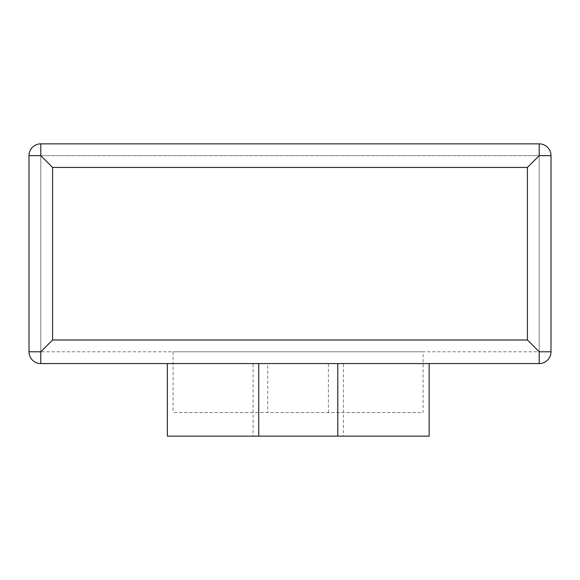 <?xml version="1.0" encoding="UTF-8"?>
<svg xmlns="http://www.w3.org/2000/svg" width="580" height="580" viewBox="0 0 580 580"><rect width="100%" height="100%" fill="white"/><g stroke="black" fill="none" stroke-linecap="round" stroke-linejoin="round"><path stroke-width="0.43" stroke-dasharray="2.9 2.17" d="M423.074 351.792L173.079 351.792L423.074 351.792L423.074 412.561L173.079 412.561L423.074 412.561M328.411 412.561L328.411 363.58L267.743 363.58L267.743 412.561M328.411 363.58L539.204 363.58A11.796 11.796 0 0 0 551 351.792L539.204 351.792L539.204 155.65L551 155.65A11.796 11.796 0 0 0 539.204 143.854L539.204 155.65L40.796 155.65L539.204 155.65L539.204 351.792L29 351.792A11.796 11.796 0 0 0 40.796 363.58L267.743 363.58M337.777 363.58L429.149 363.58L343.425 363.58L343.425 436.146L429.149 436.146M258.731 363.58L167.359 363.58L253.083 363.58L253.083 436.146L343.425 436.146M167.359 436.146L253.083 436.146M539.204 143.854L40.796 143.854A11.796 11.796 0 0 0 29 155.65L29 351.792M551 155.65L551 351.792M29 155.65L40.796 155.65L40.796 351.792L40.796 143.854M40.796 363.58L40.796 155.65L539.204 155.65L539.204 363.58M173.079 351.792L173.079 412.561"/><path stroke-width="0.87" d="M40.796 143.854L40.796 155.65L29 155.65A11.796 11.796 0 0 1 40.796 143.854L539.204 143.854A11.796 11.796 0 0 1 551 155.65L551 351.792A11.796 11.796 0 0 1 539.204 363.58L258.731 363.58L258.731 436.146L167.359 436.146L167.359 363.58M337.777 363.58L337.777 436.146L258.731 436.146M429.149 363.58L429.149 436.146L337.777 436.146M258.731 363.58L40.796 363.58A11.796 11.796 0 0 1 29 351.792L40.796 351.792L40.796 363.58M539.204 363.58L539.204 351.792L527.416 339.996L52.584 339.996L40.796 351.792M551 155.65L539.204 155.65L527.416 167.439L527.416 339.996M40.796 155.65L52.584 167.439L527.416 167.439M29 155.65L29 351.792M52.584 339.996L52.584 167.439M539.204 351.792L551 351.792M539.204 155.65L539.204 143.854"/></g></svg>
